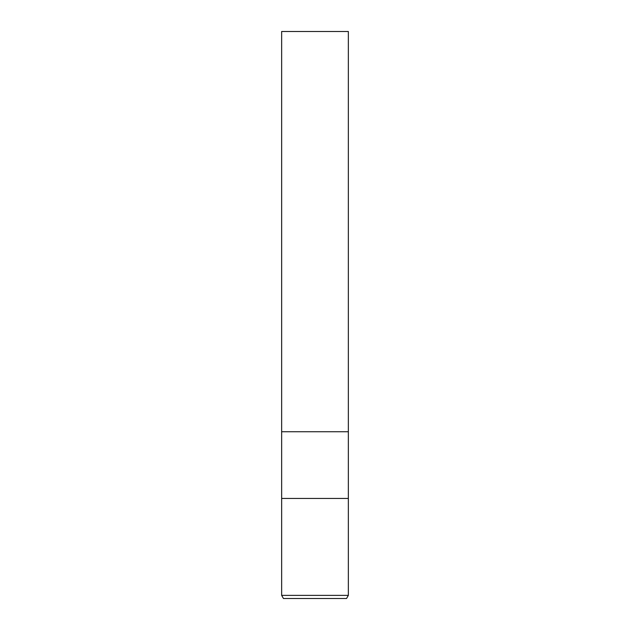 <?xml version="1.0" encoding="UTF-8"?>
<svg xmlns="http://www.w3.org/2000/svg" width="630" height="630" viewBox="0 0 630 630"><rect width="100%" height="100%" fill="white"/><g stroke="black" fill="none" stroke-linecap="round" stroke-linejoin="round"><path stroke-width="0.94" d="M281.649 595.374L281.649 498.44L348.351 498.44L348.351 431.739L315 431.739L348.351 431.739L348.351 31.5L281.649 31.5L281.649 431.739L315 431.739L281.649 431.739L281.649 498.44L348.351 498.44L348.351 595.374L281.649 595.374L283.453 598.5L346.547 598.5L348.351 595.374"/></g></svg>
